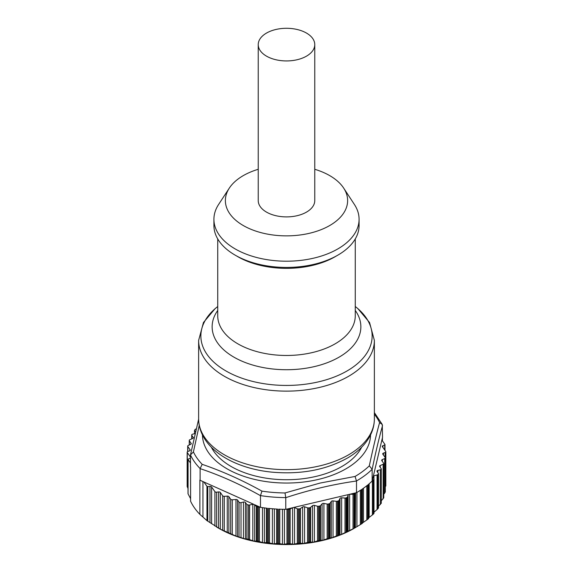 <?xml version="1.0" encoding="UTF-8"?>
<svg xmlns="http://www.w3.org/2000/svg" width="573" height="573" viewBox="0 0 573 573"><rect width="100%" height="100%" fill="white"/><g stroke="black" fill="none" stroke-linecap="round" stroke-linejoin="round"><path stroke-width="0.86" d="M194.491 433.74L194.491 430.38L195.5 431.813M196.181 428.948L195.937 429.012A1.526 0.881 0 0 0 195.149 429.471A99.33 57.343 0 0 0 194.491 430.38M190.472 458.042L188.316 459.059A0.766 0.444 0 0 0 188.073 459.575L190.472 462.977M195.078 433.603L192.657 434.176A1.526 0.881 0 0 0 191.711 434.993A1.526 0.881 0 0 0 191.826 435.322L193.402 437.729M193.287 438.059L193.287 437.392L192.793 438.431L189.849 439.72A1.526 0.881 0 0 0 189.248 440.422A1.526 0.881 0 0 0 189.362 440.759L191.296 443.674M191.181 444.003L191.181 443.337L190.694 444.376L188.309 445.422A1.526 0.881 0 0 0 187.7 446.123A1.526 0.881 0 0 0 187.815 446.453L190.279 450.12M190.172 450.45L190.172 449.784L189.57 450.865L187.887 451.474A1.526 0.881 0 0 0 187.17 452.226A1.526 0.881 0 0 0 187.285 452.555L190.472 457.068M199.246 425.402L193.409 451.911L190.472 454.919L190.472 466.651A99.33 57.343 0 0 0 190.594 466.909L190.594 501.225A99.33 57.343 0 0 0 199.884 514.368L206.968 520.649L220.326 529.165L235.961 536.056L245.466 539.007L246.92 538.899A99.33 57.343 0 0 0 248.496 539.286L253.875 541.091L257.263 541.105A99.33 57.343 0 0 0 258.301 541.284L263.523 542.774L267.34 542.567A99.33 57.343 0 0 0 268.408 542.688L273.421 543.863L277.633 543.419A99.33 57.343 0 0 0 278.714 543.469L283.463 544.35L288.026 543.641A99.33 57.343 0 0 0 289.107 543.627L293.541 544.228L298.397 543.233A99.33 57.343 0 0 0 299.471 543.154L303.532 543.498L308.639 542.201A99.33 57.343 0 0 0 309.699 542.058L313.345 542.173L318.638 540.561A99.33 57.343 0 0 0 319.662 540.353L322.864 540.26L328.286 538.326A99.33 57.343 0 0 0 329.267 538.061L331.982 537.782L337.476 535.519A99.33 57.343 0 0 0 338.407 535.196L340.606 534.774L346.106 532.174A99.33 57.343 0 0 0 346.973 531.794L354.085 528.32A99.33 57.343 0 0 0 354.88 527.891L361.327 524.016A99.33 57.343 0 0 0 362.036 523.543L362.401 523.256L362.401 488.977L362.401 523.264L362.036 523.543L362.036 489.227A99.33 57.343 0 0 0 367.744 484.98L367.744 519.288A99.33 57.343 0 0 0 368.367 518.78L368.367 484.464A99.33 57.343 0 0 0 372.149 481.034L372.149 469.301L369.32 465.835M246.92 538.899L246.92 504.584L245.466 502.521A1.526 0.881 180 0 0 243.475 502.041L241.018 502.614A1.526 0.881 180 0 1 239.027 502.134L237.566 500.064A1.526 0.881 180 0 0 235.961 499.52L232.294 499.785A1.526 0.881 180 0 1 230.683 499.248L228.863 496.662A1.526 0.881 180 0 0 227.259 496.125L224.287 496.34A1.526 0.881 180 0 1 222.682 495.795L220.326 492.465A1.526 0.881 180 0 0 218.585 491.935L216.644 492.178L216.644 527.067L218.965 528.406A95.505 55.144 0 0 0 322.578 540.475A95.505 55.144 0 0 0 354.035 528.406L355.489 527.568M188.073 459.575L188.073 493.912L190.594 498.675M187.17 486.506L188.016 488.554M385.113 487.394L385.715 485.818M382.893 447.434L382.893 445.701A1.526 0.881 180 0 0 382.291 446.403A1.526 0.881 180 0 0 382.406 446.739L385.715 451.424A1.526 0.881 180 0 1 385.83 451.753L385.83 486.011M383.752 494.363L385.185 491.978M381.289 500.909L383.638 497.744M378.509 506.217L381.174 503.252M381.289 503.352L381.289 468.986A1.526 0.881 180 0 1 380.343 469.803L380.343 504.562M373.933 512.269L377.851 508.817A99.33 57.343 0 0 0 378.509 507.907L378.509 473.592L377.048 471.529A1.526 0.881 180 0 1 376.941 471.199A1.526 0.881 180 0 1 377.886 470.383L380.343 469.803M368.317 518.092L373.274 514.21A99.33 57.343 0 0 0 373.797 513.659L373.933 513.351M362.243 523.149L367.744 519.288M354.085 528.32L354.085 494.012A1.526 0.881 180 0 1 353.04 494.248L349.852 494.241L355.36 492.938L355.353 527.64L355.554 492.895M320.515 540.26L320.515 505.615L322.083 503.868A1.526 0.881 180 0 1 322.864 503.452A1.526 0.881 180 0 1 323.917 503.431L327.169 504.054L327.169 538.692M320.515 505.615A1.526 0.881 180 0 1 319.662 506.045A99.33 57.343 0 0 1 318.574 506.26A1.526 0.881 180 0 1 317.521 506.217L314.398 505.407L314.398 541.915M347.553 531.572L347.553 496.927L348.105 494.979A1.526 0.881 180 0 1 348.413 494.578L293.856 507.427A1.526 0.881 180 0 1 294.551 507.592L297.308 508.76A1.526 0.881 180 0 0 298.325 508.924A99.33 57.343 0 0 0 299.471 508.845A1.526 0.881 180 0 0 300.46 508.53L302.623 507.005A1.526 0.881 180 0 1 303.532 506.697A1.526 0.881 180 0 1 304.578 506.797L307.529 507.793A1.526 0.881 180 0 0 308.568 507.9A99.33 57.343 0 0 0 309.699 507.75A1.526 0.881 180 0 0 310.616 507.377L312.5 505.73A1.526 0.881 180 0 1 313.345 505.365A1.526 0.881 180 0 1 314.398 505.407M299.471 508.845L299.471 543.154L299.471 508.845M292.416 507.764L290.146 509.06A1.526 0.881 180 0 1 289.107 509.318A99.33 57.343 0 0 1 288.026 509.325A1.526 0.881 180 0 1 286.973 509.096L293.856 507.427M193.409 451.911A96.493 55.71 0 0 0 202.19 464.345C222.059 471.128 241.978 480.045 261.961 491.118L260.479 495.602L260.479 507.334A99.33 57.343 0 0 0 267.34 508.258L267.34 542.567M268.408 542.688L268.408 508.373A99.33 57.343 0 0 0 277.633 509.103L277.633 543.419M278.714 543.469L278.714 509.161A99.33 57.343 0 0 0 285.762 509.333L285.762 497.6L285.017 492.952L320.063 483.075L355.052 476.457A96.493 55.71 0 0 0 369.313 465.842C372.844 449.225 376.268 434.807 379.591 422.573A96.493 55.71 0 0 0 374.37 414.215M260.479 507.334L259.419 506.919A1.526 0.881 180 0 1 258.301 506.976A99.33 57.343 0 0 1 257.263 506.797A1.526 0.881 180 0 1 256.382 506.389L253.574 504.24A1.526 0.881 180 0 0 252.822 504.283L249.62 504.985A1.526 0.881 180 0 1 248.496 504.971A99.33 57.343 0 0 1 246.92 504.584M216.644 492.178A1.526 0.881 180 0 1 214.911 491.648L211.602 486.964A1.526 0.881 180 0 0 209.99 486.427L207.77 486.584A0.766 0.444 180 0 1 206.968 486.319L203.909 481.993L200.113 480.289L200.113 468.556L202.197 464.352M202.942 516.696L202.942 481.556M200.113 480.289A99.33 57.343 0 0 1 199.884 480.059L199.884 514.368M198.638 419.142L190.472 454.919A99.33 57.343 0 0 0 200.113 468.556M374.37 412.589L382.277 424.5L382.528 437.328L381.876 440.078L384.927 444.404A0.766 0.444 180 0 1 384.684 444.92L384.684 449.963M382.406 440.83L382.406 437.836M382.893 445.701L384.684 444.92M385.83 451.753A1.526 0.881 180 0 1 385.113 452.498L385.113 457.419M381.289 468.986A1.526 0.881 180 0 0 381.174 468.657L379.713 466.58A1.526 0.881 180 0 1 379.598 466.25A1.526 0.881 180 0 1 380.207 465.548L383.151 464.259A1.526 0.881 180 0 0 383.752 463.557A1.526 0.881 180 0 0 383.638 463.22L381.819 460.642A1.526 0.881 180 0 1 381.704 460.305A1.526 0.881 180 0 1 382.306 459.603L384.691 458.558A1.526 0.881 180 0 0 385.3 457.856A1.526 0.881 180 0 0 385.185 457.526L382.828 454.188A1.526 0.881 180 0 1 382.721 453.859A1.526 0.881 180 0 1 383.43 453.114L385.113 452.498M377.851 508.817L377.851 474.508A99.33 57.343 0 0 0 378.509 473.592M377.851 474.508A1.526 0.881 180 0 1 377.063 474.967L377.063 509.612M373.274 514.21L373.274 479.895A99.33 57.343 0 0 0 373.797 479.35A1.526 0.881 180 0 0 373.983 478.928A1.526 0.881 180 0 0 373.933 478.706L373.123 476.922L373.338 476.034A1.526 0.881 180 0 1 373.933 475.762L377.063 474.967M373.274 479.895A1.526 0.881 180 0 1 372.4 480.31L372.4 514.955M372.149 481.034L372.4 480.31M355.052 476.457L356.506 481.005C332.92 484.343 309.341 489.901 285.762 497.672M361.327 524.016L361.327 489.7A99.33 57.343 0 0 1 356.506 492.673L356.506 481.005M355.353 492.995A1.526 0.881 180 0 1 354.88 493.582A99.33 57.343 0 0 1 354.085 494.012M347.553 496.927A1.526 0.881 180 0 1 346.973 497.479A99.33 57.343 0 0 1 346.106 497.858L346.106 532.174L346.106 497.858A1.526 0.881 180 0 1 345.025 498.03L345.025 532.675M339.08 535.01L339.08 500.365L339.99 498.46A1.526 0.881 180 0 1 340.606 497.966A1.526 0.881 180 0 1 341.63 497.815L345.025 498.03M337.476 535.519L337.476 501.203A99.33 57.343 0 0 0 338.407 500.881L338.407 535.196L338.407 500.881A1.526 0.881 180 0 0 339.08 500.365M337.476 501.203A1.526 0.881 180 0 1 336.372 501.311L336.372 535.956M330.034 537.918L330.034 503.273L331.28 501.432A1.526 0.881 180 0 1 331.982 500.974A1.526 0.881 180 0 1 333.028 500.895L336.372 501.311M330.034 503.273A1.526 0.881 180 0 1 329.267 503.746A99.33 57.343 0 0 1 328.286 504.011A1.526 0.881 180 0 1 327.169 504.054M286.908 509.06L285.762 509.333M349.852 494.241L348.413 494.578M356.506 492.673L355.36 492.938M203.909 481.993L253.574 504.24M254.799 504.784L259.497 506.897M370.545 434.921A84.045 48.526 180 0 1 318.244 479.451A84.045 48.526 180 0 1 202.455 434.921M382.277 424.5L379.591 422.573M372.314 480.324L373.123 476.922M373.338 476.034L381.876 440.078M316.081 476.385A78.308 45.21 0 0 0 361.663 447.198A78.308 45.21 0 0 1 316.081 476.385A78.308 45.21 0 0 1 211.337 447.198A78.308 45.21 0 0 0 316.081 476.385M229.322 188.102L218.6 204.475A72.585 41.908 0 0 0 213.915 219.294L213.915 225.533A72.585 41.908 0 0 0 273.163 266.724A72.585 41.908 0 0 0 359.085 225.533L359.085 219.294A72.585 41.908 0 0 0 354.401 204.475L343.678 188.102A61.125 35.29 180 0 1 333.364 223.234A61.125 35.29 180 0 1 275.269 235.267A61.125 35.29 180 0 1 229.322 188.102A61.125 35.29 180 0 1 258.23 169.286M213.915 219.294A72.585 41.908 0 0 0 273.163 260.486A72.585 41.908 0 0 0 359.085 219.294M314.77 169.286A61.125 35.29 180 0 1 343.678 188.102M258.23 44.615L258.23 200.579A28.27 16.323 0 0 0 293.319 216.415A28.27 16.323 0 0 0 314.77 200.579L314.77 44.615A28.27 16.323 0 0 0 279.681 28.772A28.27 16.323 0 0 0 258.23 44.615A28.27 16.323 0 0 0 293.319 60.452A28.27 16.323 0 0 0 314.77 44.615M191.826 435.322L191.826 438.854M189.362 440.759L189.362 444.956M187.815 446.453L187.815 451.503M187.285 452.555L187.285 486.957M322.083 503.868L322.083 540.368M319.662 540.353L319.662 506.045M318.638 540.561L318.638 506.253M317.521 506.217L317.521 540.862M312.5 505.73L312.5 542.23M310.616 507.377L310.616 542.022M308.639 542.201L308.639 507.893M309.699 542.058L309.699 507.75M307.529 507.793L307.529 542.438M304.578 506.797L304.578 543.304M302.623 507.005L302.623 543.505M300.46 508.53L300.46 543.175M298.397 543.233L298.397 508.924M297.308 508.76L297.308 543.405M294.551 507.592L294.551 544.092M292.574 507.728L292.574 544.178M290.146 509.06L290.146 543.705M288.026 543.641L288.026 509.325M289.107 543.627L289.107 509.318M286.973 509.096L286.973 543.741M284.444 509.325L284.444 544.278M282.46 509.29L282.46 544.243M279.789 509.204L279.789 543.612M260.479 495.602A99.33 57.343 0 0 0 285.762 497.6M276.63 509.053L276.63 543.462M274.352 508.903L274.352 543.849M272.39 508.752L272.39 543.691M269.511 508.487L269.511 542.896M266.395 508.151L266.395 542.552M264.397 507.9L264.397 542.81M262.477 507.635L262.477 542.538M259.419 506.919L259.419 541.564M257.263 541.105L257.263 506.797M258.301 541.284L258.301 506.976M256.382 506.389L256.382 541.034M254.684 504.734L254.684 541.177M252.822 504.283L252.822 540.79M249.62 504.985L249.62 539.63M248.496 539.286L248.496 504.971M245.466 539.007L245.466 502.521M243.475 502.041L243.475 538.427M241.018 537.374L241.018 502.614M239.027 502.134L239.027 536.729M237.566 536.615L237.566 500.064M235.961 499.52L235.961 536.056M232.294 534.401L232.294 499.785M230.683 499.248L230.683 533.764M228.863 533.291L228.863 496.662M227.259 496.125L227.259 532.568M224.287 531.042L224.287 496.34M222.682 495.795L222.682 530.254M220.326 529.165L220.326 492.465M218.585 491.935L218.585 528.191M214.911 491.648L214.911 526.05M211.602 523.722L211.602 486.964M209.99 486.427L209.99 522.626M207.77 521.215L207.77 486.584M206.968 486.319L206.968 520.649M383.43 455.041L383.43 453.114M384.691 458.558L384.691 493.26M382.306 461.337L382.306 459.603M383.151 464.259L383.151 498.868M380.207 467.274L380.207 465.548M377.886 472.718L377.886 470.383M373.933 478.699L373.933 475.762M373.797 513.659L373.797 479.35M369.148 517.412L369.148 483.798M356.506 480.94A99.33 57.343 0 0 0 372.149 469.301M366.806 485.739L366.806 519.983M363.461 522.239L363.461 488.246M360.331 490.352L360.331 524.646M356.929 526.702L356.929 492.429M354.88 527.891L354.88 493.582M353.04 494.248L353.04 528.893M349.623 530.741L349.623 494.291M348.105 494.979L348.105 531.479M346.973 531.794L346.973 497.479M341.63 534.322L341.63 497.815M339.99 498.46L339.99 534.967M333.028 537.395L333.028 500.895M331.28 501.432L331.28 537.94M328.286 538.326L328.286 504.011M329.267 538.061L329.267 503.746M323.917 539.938L323.917 503.431M261.961 491.125A96.493 55.71 0 0 0 285.017 492.952M200.113 468.628C220.233 475.354 240.359 484.364 260.479 495.666M372.149 469.366C375.609 452.512 379.068 437.944 382.528 425.66M198.63 418.927C198.895 447.377 231.685 467.905 270.936 472.052C300.467 474.816 326.187 470.025 348.083 457.684C357.788 451.918 364.965 444.92 369.621 436.69C372.751 431.032 374.334 425.109 374.37 418.927A87.87 50.732 180 0 1 270.356 468.793A87.87 50.732 180 0 1 198.63 418.927L198.63 340.405A87.87 50.732 0 0 0 270.356 390.27A87.87 50.732 0 0 0 374.37 340.405L369.556 322.527L357.853 308.596L355.267 306.505A85.628 49.436 180 0 1 359.113 362.2A85.628 49.436 180 0 1 270.764 384.59A85.628 49.436 180 0 1 217.733 306.534L215.147 308.596L203.444 322.527L198.63 340.405M355.267 310.459A74.361 42.932 180 0 1 344.201 353.878A74.361 42.932 180 0 1 272.834 368.998A74.361 42.932 180 0 1 217.733 310.459M217.733 238.948L217.733 315.766A68.767 39.702 0 0 0 273.865 354.794A68.767 39.702 0 0 0 355.267 315.766L355.267 238.948M236.563 255.945A68.767 39.702 0 0 0 273.865 267.677A68.767 39.702 0 0 0 336.437 255.945M188.016 459.41L188.016 493.725M191.711 434.993L191.711 438.904M189.248 440.422L189.248 445.006M187.7 446.123L187.7 451.56M187.17 452.226L187.17 486.534M384.984 444.569L384.984 450.392M385.3 457.856L385.3 492.178M383.752 463.557L383.752 497.894M373.983 478.928L373.983 513.387M368.632 484.235L368.632 518.493M374.37 418.927L374.37 340.405"/></g></svg>

